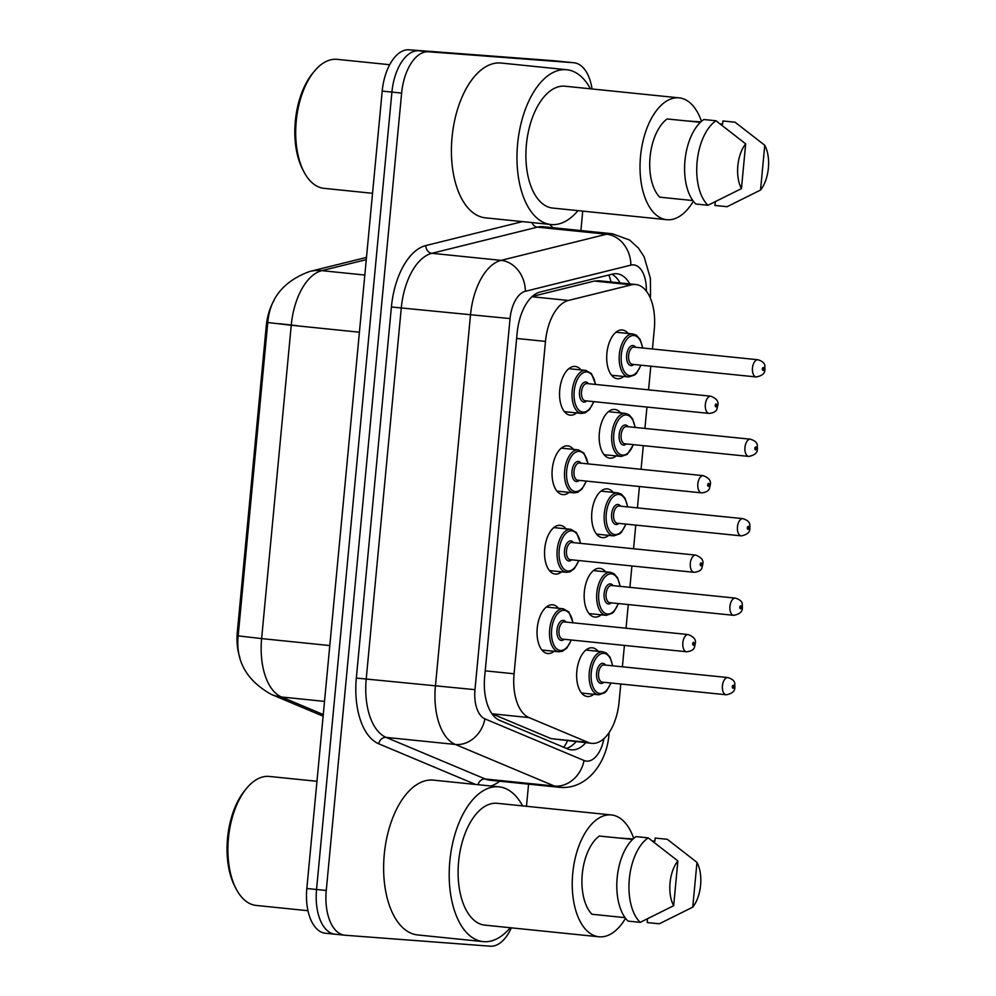 <?xml version="1.0" encoding="UTF-8"?>
<svg xmlns="http://www.w3.org/2000/svg" width="996" height="996" viewBox="0 0 996 996"><rect width="100%" height="100%" fill="white"/><g stroke="black" fill="none" stroke-linecap="round" stroke-linejoin="round"><path stroke-width="1.49" d="M576.634 412.917A24.489 13.01 -84.2 0 1 570.434 415.183A24.489 13.01 -84.2 0 1 570.247 415.17A24.489 13.01 -84.2 0 1 559.764 389.648A24.489 13.01 -84.2 0 1 575.041 366.416A24.489 13.01 -84.2 0 1 575.215 366.441A24.489 13.01 -84.2 0 1 581.017 369.927M569.127 492.373A24.489 13.01 -84.2 0 1 562.914 494.639A24.489 13.01 -84.2 0 1 562.74 494.614A24.489 13.01 -84.2 0 1 552.257 469.104A24.489 13.01 -84.2 0 1 567.521 445.872A24.489 13.01 -84.2 0 1 567.708 445.884A24.489 13.01 -84.2 0 1 573.509 449.383M561.607 571.829A24.489 13.01 -84.2 0 1 555.407 574.094A24.489 13.01 -84.2 0 1 555.22 574.07A24.489 13.01 -84.2 0 1 544.75 548.559A24.489 13.01 -84.2 0 1 560.013 525.328A24.489 13.01 -84.2 0 1 560.2 525.34A24.489 13.01 -84.2 0 1 566.002 528.826M554.1 651.284A24.489 13.01 -84.2 0 1 547.9 653.538A24.489 13.01 -84.2 0 1 547.713 653.525A24.489 13.01 -84.2 0 1 537.242 628.015A24.489 13.01 -84.2 0 1 552.506 604.784A24.489 13.01 -84.2 0 1 552.693 604.796A24.489 13.01 -84.2 0 1 558.482 608.282M623.757 376.476A24.489 13.01 -84.2 0 1 617.557 378.729A24.489 13.01 -84.2 0 1 617.371 378.717A24.489 13.01 -84.2 0 1 606.9 353.194A24.489 13.01 -84.2 0 1 622.164 329.962A24.489 13.01 -84.2 0 1 622.351 329.987A24.489 13.01 -84.2 0 1 628.152 333.473M616.25 455.919A24.489 13.01 -84.2 0 1 610.05 458.185A24.489 13.01 -84.2 0 1 609.863 458.172A24.489 13.01 -84.2 0 1 599.38 432.65A24.489 13.01 -84.2 0 1 614.657 409.418A24.489 13.01 -84.2 0 1 614.831 409.443A24.489 13.01 -84.2 0 1 620.633 412.929M608.743 535.375A24.489 13.01 -84.2 0 1 602.53 537.641A24.489 13.01 -84.2 0 1 602.356 537.628A24.489 13.01 -84.2 0 1 591.873 512.106A24.489 13.01 -84.2 0 1 607.149 488.874A24.489 13.01 -84.2 0 1 607.323 488.887A24.489 13.01 -84.2 0 1 613.125 492.385M601.223 614.831A24.489 13.01 -84.2 0 1 595.023 617.097A24.489 13.01 -84.2 0 1 594.849 617.072A24.489 13.01 -84.2 0 1 584.366 591.562A24.489 13.01 -84.2 0 1 599.629 568.33A24.489 13.01 -84.2 0 1 599.816 568.343A24.489 13.01 -84.2 0 1 605.618 571.829M593.716 694.287A24.489 13.01 -84.2 0 1 587.515 696.553A24.489 13.01 -84.2 0 1 587.329 696.528A24.489 13.01 -84.2 0 1 576.858 671.018A24.489 13.01 -84.2 0 1 592.122 647.786A24.489 13.01 -84.2 0 1 592.309 647.798A24.489 13.01 -84.2 0 1 598.098 651.284M652.442 348.986L654.297 329.24A43.226 22.97 95.8 0 0 635.784 284.52A43.226 22.97 95.8 0 0 631.427 284.844L568.417 300.456A43.226 22.97 95.8 0 0 545.484 341.404L514.073 673.782A43.226 22.97 95.8 0 0 528.988 717.581L491.962 713.796L551.137 738.646L591.761 743.352A43.226 22.97 95.8 0 0 592.085 743.377A43.226 22.97 95.8 0 0 619.064 702.08L620.769 684.015M528.988 717.581L588.163 742.418A43.226 22.97 95.8 0 0 591.761 743.352M273.975 300.605A38.894 20.667 95.8 0 0 266.243 326.103L237.322 632.037A38.894 20.667 95.8 0 0 239.837 657.422M635.784 284.52L599.019 280.76L594.388 281.059L532.275 296.459M622.388 666.797L624.417 645.42M626.036 628.215L628.277 604.56M629.908 587.341L631.925 565.965M633.556 548.759L635.784 525.104M637.415 507.898L639.432 486.509M641.063 469.303L643.304 445.648M644.922 428.442L646.952 407.065M648.57 389.847L650.811 366.192M325.667 933.264A43.226 22.97 -84.2 0 1 325.343 933.227L335.054 934.223A43.226 22.97 -84.2 0 0 335.378 934.248A43.226 22.97 -84.2 0 1 335.054 934.223A43.226 22.97 -84.2 0 1 316.541 889.49L391.914 92.08A43.226 22.97 -84.2 0 1 418.893 50.796L563.973 61.752A43.226 22.97 -84.2 0 1 564.296 61.777A43.226 22.97 -84.2 0 1 564.608 61.814M325.343 933.227A43.226 22.97 -84.2 0 1 306.83 888.507L382.203 91.097A43.226 22.97 -84.2 0 1 409.182 49.8L554.262 60.756A43.226 22.97 -84.2 0 1 554.573 60.793A43.226 22.97 -84.2 0 1 554.897 60.831M629.808 283.91A43.226 22.97 95.8 0 0 616.898 273.763A43.226 22.97 95.8 0 0 612.54 274.087L540.081 292.04A43.226 22.97 95.8 0 0 517.148 332.988L484.679 676.545A43.226 22.97 95.8 0 0 499.606 720.345L567.658 748.917A43.226 22.97 95.8 0 0 571.243 749.839A43.226 22.97 95.8 0 0 571.567 749.864A43.226 22.97 95.8 0 0 585.748 742.742M576.037 741.746A43.226 22.97 -84.2 0 1 566.4 748.394M511.334 927.836A43.226 22.97 -84.2 0 1 490.169 946.2L345.089 935.244A43.226 22.97 -84.2 0 1 344.778 935.207A43.226 22.97 -84.2 0 1 326.252 890.486L401.625 93.076A43.226 22.97 -84.2 0 1 428.604 51.78L573.684 62.736A43.226 22.97 -84.2 0 1 574.007 62.773A43.226 22.97 -84.2 0 1 592.072 88.98M582.735 211.115L580.892 230.562M528.565 784.163L526.473 806.287M344.778 935.207L335.054 934.223A43.226 22.97 -84.2 0 1 316.541 889.49L391.914 92.08A43.226 22.97 -84.2 0 1 418.893 50.796L563.973 61.752A43.226 22.97 -84.2 0 1 564.296 61.777L554.573 60.793M611.918 274.236A43.226 22.97 -84.2 0 1 620.097 282.914M256.707 905.476A64.827 34.449 -84.2 0 1 256.221 905.439A64.827 34.449 -84.2 0 1 236.177 888.98A64.827 34.449 -84.2 0 1 246.423 788.521A64.827 34.449 -84.2 0 1 268.908 776.407A64.827 34.449 -84.2 0 1 269.381 776.444L316.965 781.3M510.213 927.724A77.8 41.346 -84.2 0 1 483.732 941.668A77.8 41.346 -84.2 0 1 483.16 941.618A77.8 41.346 -84.2 0 1 449.881 860.569A77.8 41.346 -84.2 0 1 498.374 786.778A77.8 41.346 -84.2 0 1 498.959 786.828A77.8 41.346 -84.2 0 1 522.639 805.901M483.16 941.618L417.598 934.933A77.8 41.346 -84.2 0 1 384.319 853.883A77.8 41.346 -84.2 0 1 432.812 780.092A77.8 41.346 -84.2 0 1 433.397 780.142L498.959 786.828M625.55 918.3A61.229 32.532 -84.2 0 1 599.43 936.825A61.229 32.532 -84.2 0 1 598.97 936.788A61.229 32.532 -84.2 0 1 572.775 872.994A61.229 32.532 -84.2 0 1 610.946 814.915A61.229 32.532 -84.2 0 1 611.395 814.952A61.229 32.532 -84.2 0 1 633.705 838.42M485.301 925.184A61.229 32.532 -84.2 0 1 484.84 925.135A61.229 32.532 -84.2 0 1 458.646 861.353A61.229 32.532 -84.2 0 1 496.817 803.274A61.229 32.532 -84.2 0 1 497.278 803.311L611.395 814.952M632.609 839.429L599.343 836.03A43.226 22.97 -84.2 0 0 582.274 874.139A43.226 22.97 -84.2 0 0 591.948 914.266L625.065 917.64M673.657 905.713A28.809 15.314 -84.2 0 1 677.89 860.93L673.657 905.713L640.216 922.346A46.102 24.502 -84.2 0 1 629.323 878.982A46.102 24.502 -84.2 0 1 648.197 837.86L636.058 836.615A46.102 24.502 -84.2 0 0 617.171 877.737A46.102 24.502 -84.2 0 0 628.078 921.113L640.216 922.346M677.89 860.93L648.197 837.86M692.743 907.157L696.976 862.374A28.809 15.314 -84.2 0 1 692.743 907.157L659.302 923.79L647.163 922.557L647.462 919.42L646.653 919.333M618.379 837.972L633.095 838.968M652.38 840.935L654.858 841.197L655.144 838.059L667.295 839.292L696.976 862.374M236.177 888.98L234.931 886.589A61.951 32.918 -84.2 0 1 244.73 790.6L246.423 788.521M324.484 188.381A64.827 34.449 -84.2 0 1 324.011 188.344A64.827 34.449 -84.2 0 1 303.967 171.885A64.827 34.449 -84.2 0 1 314.213 71.426A64.827 34.449 -84.2 0 1 336.685 59.312A64.827 34.449 -84.2 0 1 337.171 59.349L389.697 64.715M578.004 210.629A77.8 41.346 -84.2 0 1 551.523 224.573A77.8 41.346 -84.2 0 1 550.95 224.523A77.8 41.346 -84.2 0 1 517.659 143.474A77.8 41.346 -84.2 0 1 566.164 69.683A77.8 41.346 -84.2 0 1 566.736 69.732A77.8 41.346 -84.2 0 1 590.429 88.806M550.95 224.523L485.388 217.838A77.8 41.346 -84.2 0 1 452.097 136.788A77.8 41.346 -84.2 0 1 500.602 62.997A77.8 41.346 -84.2 0 1 501.175 63.047L566.736 69.732M693.341 201.204A61.229 32.532 -84.2 0 1 667.208 219.73A61.229 32.532 -84.2 0 1 666.76 219.693A61.229 32.532 -84.2 0 1 640.565 155.899A61.229 32.532 -84.2 0 1 678.737 97.82A61.229 32.532 -84.2 0 1 679.185 97.869A61.229 32.532 -84.2 0 1 701.483 121.338M553.079 208.089A61.229 32.532 -84.2 0 1 552.631 208.052A61.229 32.532 -84.2 0 1 526.436 144.258A61.229 32.532 -84.2 0 1 564.608 86.179A61.229 32.532 -84.2 0 1 565.056 86.216L679.185 97.869M700.387 122.334L667.121 118.947A43.226 22.97 -84.2 0 0 650.064 157.044A43.226 22.97 -84.2 0 0 659.726 197.171L692.843 200.545M741.447 188.618A28.809 15.314 -84.2 0 1 745.68 143.835L741.447 188.618L707.994 205.263A46.102 24.502 -84.2 0 1 697.1 161.887A46.102 24.502 -84.2 0 1 715.987 120.765L703.848 119.52A46.102 24.502 -84.2 0 0 684.962 160.642A46.102 24.502 -84.2 0 0 695.855 204.018L707.994 205.263M745.68 143.835L715.987 120.765M760.533 190.062L764.766 145.279A28.809 15.314 -84.2 0 1 760.533 190.062L727.092 206.695L714.941 205.462L715.24 202.325L714.443 202.25M686.169 120.889L700.873 121.886M720.158 123.853L722.635 124.102L722.934 120.964L735.073 122.209L764.766 145.279M303.967 171.885L302.722 169.494A61.951 32.918 -84.2 0 1 312.507 73.505L314.213 71.426M551.137 738.646L588.163 742.418M608.78 275.021A43.226 35.968 76.1 0 1 611.096 281.993M266.243 326.103L267.426 326.215M237.322 632.037L238.505 632.149M567.508 740.875A43.226 36.142 112.8 0 1 563.811 747.299M485.214 670.831L514.073 673.782M516.638 338.453L545.484 341.404M531.964 296.733L568.417 300.456M594.388 281.059L631.427 284.844M267.775 322.517L291.243 325.244L261.624 638.598L238.156 635.871L267.775 322.517C269.841 298.003 283.81 280.997 309.669 271.497A50.423 41.957 76.1 0 1 321.833 270.651A57.631 30.627 95.8 0 0 291.243 325.244L359.407 332.203M329.788 645.557L261.624 638.598A57.631 30.627 95.8 0 0 281.532 697.001A50.423 42.168 112.8 0 1 271.323 694.411C246.659 680.592 235.604 661.083 238.156 635.871M366.267 259.632L321.833 270.651L364.81 275.045M324.509 701.396L281.532 697.001L323.264 714.53M279.752 323.725L297.356 325.704M554.262 60.756L573.684 62.736M306.83 888.507L326.252 890.486M382.203 91.097L401.625 93.076M409.182 49.8L428.604 51.78M646.342 291.081A28.809 15.314 95.8 0 0 633.556 264.899A28.809 15.314 95.8 0 0 630.866 265.135L525.34 291.293A28.809 15.314 95.8 0 0 510.052 318.583L474.98 689.668A28.809 15.314 95.8 0 0 484.928 718.875L584.042 760.496A28.809 15.314 95.8 0 0 586.656 761.131A28.809 15.314 95.8 0 0 603.925 738.621M559.665 787.338A57.631 30.627 -84.2 0 1 559.229 787.301L560.2 787.375C587.578 789.517 607.174 761.865 609.042 733.828L608.207 733.828M584.042 760.496A28.809 24.091 112.8 0 1 554.436 786.056L455.321 744.448A57.631 30.627 -84.2 0 1 435.426 686.045L470.498 314.96A57.631 30.627 -84.2 0 1 501.075 260.367L606.601 234.209A57.631 30.627 -84.2 0 1 611.992 233.736A57.631 30.627 -84.2 0 1 612.416 233.774L543.206 226.715A57.631 30.627 95.8 0 0 542.783 226.677A57.631 30.627 95.8 0 0 537.392 227.15L431.878 253.308A57.631 30.627 95.8 0 0 401.288 307.889L366.217 678.986A57.631 30.627 95.8 0 0 386.112 737.389L485.226 778.997A57.631 30.627 95.8 0 0 490.032 780.229L559.229 787.301A57.631 30.627 -84.2 0 1 554.436 786.056L485.226 778.997A7.209 6.026 -67.2 0 0 477.993 784.699M531.939 222.594A7.209 5.988 -103.9 0 0 537.392 227.15L606.601 234.209A28.809 23.979 76.1 0 1 630.866 265.135M499.656 781.213A64.827 34.449 -84.2 0 1 490.829 786.006M475.578 784.45L378.717 743.775A64.827 34.449 -84.2 0 1 356.331 678.077L391.403 306.992A64.827 34.449 -84.2 0 1 425.802 245.576L522.439 221.622M549.63 224.399A64.827 34.449 -84.2 0 1 552.842 227.698M484.928 718.875A28.809 24.091 112.8 0 1 455.321 744.448L386.112 737.389A7.209 6.026 -67.2 0 0 378.717 743.775M474.98 689.668L356.331 678.077M525.34 291.293A28.809 23.979 76.1 0 0 501.075 260.367L431.878 253.308A7.209 5.988 -103.9 0 1 425.802 245.576M510.052 318.583L391.403 306.992M650.251 297.816L650.525 294.965L648.844 294.928M581.527 693.042L598.733 694.797A21.613 11.479 -84.2 0 1 598.546 694.785A21.613 11.479 -84.2 0 1 589.308 672.263A21.613 11.479 -84.2 0 1 602.779 651.77A21.613 11.479 -84.2 0 1 602.941 651.782L585.922 650.039M612.465 665.789A20.169 10.719 95.8 0 0 603.862 653.326A20.169 10.719 95.8 0 0 591.263 672.599A20.169 10.719 95.8 0 0 600.065 693.477A20.169 10.719 95.8 0 0 610.71 682.982M603.825 682.285A10.085 5.354 -84.2 0 1 601.011 683.443A10.085 5.354 -84.2 0 1 596.616 672.997A10.085 5.354 -84.2 0 1 602.904 663.361A10.085 5.354 -84.2 0 1 605.58 665.079M604.111 664.93A8.64 4.594 95.8 0 0 604.049 664.93A8.64 4.594 95.8 0 0 603.987 664.917A8.64 4.594 95.8 0 0 598.596 673.122A8.64 4.594 95.8 0 0 602.294 682.123A8.64 4.594 95.8 0 0 602.356 682.135M726.196 694.772A8.64 4.594 -84.2 0 1 726.134 694.76A8.64 4.594 -84.2 0 1 722.436 685.758A8.64 4.594 -84.2 0 1 727.827 677.554A8.64 4.594 -84.2 0 1 727.889 677.566A8.64 4.594 -84.2 0 1 728.064 677.591M733.218 685.348A1.444 0.759 95.8 0 0 732.321 686.73A1.444 0.759 95.8 0 0 732.944 688.211A1.444 0.759 95.8 0 0 733.853 686.842A1.444 0.759 95.8 0 0 733.218 685.348M559.092 651.795A21.613 11.479 -84.2 0 1 558.93 651.77A21.613 11.479 -84.2 0 1 549.692 629.26A21.613 11.479 -84.2 0 1 563.163 608.768A21.613 11.479 -84.2 0 1 563.325 608.78L568.903 611.967L573.111 622.811M572.849 622.786A20.169 10.719 95.8 0 0 564.246 610.324A20.169 10.719 95.8 0 0 551.647 629.596A20.169 10.719 95.8 0 0 560.449 650.475A20.169 10.719 95.8 0 0 571.094 639.98M564.209 639.283A10.085 5.354 -84.2 0 1 561.395 640.44A10.085 5.354 -84.2 0 1 557.001 629.995A10.085 5.354 -84.2 0 1 563.288 620.359A10.085 5.354 -84.2 0 1 565.965 622.077M564.495 621.927A8.64 4.594 95.8 0 0 564.433 621.927A8.64 4.594 95.8 0 0 564.371 621.915A8.64 4.594 95.8 0 0 558.98 630.119A8.64 4.594 95.8 0 0 562.678 639.121A8.64 4.594 95.8 0 0 562.74 639.133M686.58 651.77A8.64 4.594 -84.2 0 1 686.518 651.758A8.64 4.594 -84.2 0 1 682.82 642.756A8.64 4.594 -84.2 0 1 688.211 634.552A8.64 4.594 -84.2 0 1 688.273 634.564A8.64 4.594 -84.2 0 1 688.448 634.589M693.328 645.209A1.444 0.759 95.8 0 0 694.237 643.839A1.444 0.759 95.8 0 0 693.602 642.345A1.444 0.759 95.8 0 0 692.706 643.715A1.444 0.759 95.8 0 0 693.328 645.209M589.047 613.586L606.253 615.341A21.613 11.479 -84.2 0 1 606.066 615.329A21.613 11.479 -84.2 0 1 596.816 592.807A21.613 11.479 -84.2 0 1 610.287 572.314A21.613 11.479 -84.2 0 1 610.448 572.327L593.429 570.596M619.985 586.333A20.169 10.719 95.8 0 0 611.37 573.87A20.169 10.719 95.8 0 0 598.783 593.143A20.169 10.719 95.8 0 0 607.572 614.034A20.169 10.719 95.8 0 0 618.23 603.526M611.332 602.829A10.085 5.354 -84.2 0 1 608.519 603.987A10.085 5.354 -84.2 0 1 604.124 593.541A10.085 5.354 -84.2 0 1 610.424 583.905A10.085 5.354 -84.2 0 1 613.088 585.636M611.619 585.486A8.64 4.594 95.8 0 0 611.556 585.474A8.64 4.594 95.8 0 0 611.494 585.474A8.64 4.594 95.8 0 0 606.103 593.666A8.64 4.594 95.8 0 0 609.801 602.68A8.64 4.594 95.8 0 0 609.876 602.68M733.716 615.316A8.64 4.594 -84.2 0 1 733.654 615.304A8.64 4.594 -84.2 0 1 729.943 606.303A8.64 4.594 -84.2 0 1 735.334 598.098A8.64 4.594 -84.2 0 1 735.397 598.11A8.64 4.594 -84.2 0 1 735.583 598.135M740.725 605.892A1.444 0.759 95.8 0 0 739.829 607.274A1.444 0.759 95.8 0 0 740.464 608.768A1.444 0.759 95.8 0 0 741.36 607.386A1.444 0.759 95.8 0 0 740.725 605.892M613.735 535.885A21.613 11.479 -84.2 0 1 613.573 535.873A21.613 11.479 -84.2 0 1 604.323 513.351A21.613 11.479 -84.2 0 1 617.794 492.858A21.613 11.479 -84.2 0 1 617.956 492.871L600.937 491.14M627.492 506.877A20.169 10.719 95.8 0 0 618.877 494.414A20.169 10.719 95.8 0 0 606.29 513.687A20.169 10.719 95.8 0 0 615.08 534.578A20.169 10.719 95.8 0 0 625.737 524.083M618.852 523.373A10.085 5.354 -84.2 0 1 616.026 524.531A10.085 5.354 -84.2 0 1 611.631 514.098A10.085 5.354 -84.2 0 1 617.931 504.462A10.085 5.354 -84.2 0 1 620.608 506.18M619.139 506.03A8.64 4.594 95.8 0 0 619.076 506.018A8.64 4.594 95.8 0 0 619.002 506.018A8.64 4.594 95.8 0 0 613.623 514.21A8.64 4.594 95.8 0 0 617.321 523.224A8.64 4.594 95.8 0 0 617.383 523.224M741.223 535.86A8.64 4.594 -84.2 0 1 741.161 535.848A8.64 4.594 -84.2 0 1 737.463 526.847A8.64 4.594 -84.2 0 1 742.854 518.655A8.64 4.594 -84.2 0 1 742.916 518.655A8.64 4.594 -84.2 0 1 743.091 518.679M748.245 526.436A1.444 0.759 95.8 0 0 747.349 527.818A1.444 0.759 95.8 0 0 747.971 529.312A1.444 0.759 95.8 0 0 748.868 527.93A1.444 0.759 95.8 0 0 748.245 526.436M604.062 454.686L621.267 456.429A21.613 11.479 -84.2 0 1 621.081 456.417A21.613 11.479 -84.2 0 1 611.843 433.907A21.613 11.479 -84.2 0 1 625.314 413.402A21.613 11.479 -84.2 0 1 625.476 413.415L608.444 411.684M635 427.421A20.169 10.719 95.8 0 0 626.384 414.959A20.169 10.719 95.8 0 0 613.797 434.231A20.169 10.719 95.8 0 0 622.587 455.122A20.169 10.719 95.8 0 0 633.244 444.627M626.36 443.917A10.085 5.354 -84.2 0 1 623.546 445.088A10.085 5.354 -84.2 0 1 619.151 434.642A10.085 5.354 -84.2 0 1 625.438 425.006A10.085 5.354 -84.2 0 1 628.115 426.724M626.646 426.574A8.64 4.594 95.8 0 0 626.584 426.562A8.64 4.594 95.8 0 0 626.521 426.562A8.64 4.594 95.8 0 0 621.13 434.754A8.64 4.594 95.8 0 0 624.828 443.768A8.64 4.594 95.8 0 0 624.89 443.768M748.731 456.405A8.64 4.594 -84.2 0 1 748.668 456.405A8.64 4.594 -84.2 0 1 744.971 447.391A8.64 4.594 -84.2 0 1 750.362 439.199A8.64 4.594 -84.2 0 1 750.424 439.199A8.64 4.594 -84.2 0 1 750.598 439.224M755.752 446.98A1.444 0.759 95.8 0 0 754.856 448.362A1.444 0.759 95.8 0 0 755.478 449.856A1.444 0.759 95.8 0 0 756.375 448.474A1.444 0.759 95.8 0 0 755.752 446.98M628.75 376.974A21.613 11.479 -84.2 0 1 628.588 376.961A21.613 11.479 -84.2 0 1 619.35 354.452A21.613 11.479 -84.2 0 1 632.821 333.946A21.613 11.479 -84.2 0 1 632.983 333.971L615.964 332.228M642.507 347.978A20.169 10.719 95.8 0 0 633.904 335.515A20.169 10.719 95.8 0 0 621.305 354.775A20.169 10.719 95.8 0 0 630.107 375.666A20.169 10.719 95.8 0 0 640.752 365.171M633.867 364.474A10.085 5.354 -84.2 0 1 631.053 365.632A10.085 5.354 -84.2 0 1 626.658 355.186A10.085 5.354 -84.2 0 1 632.946 345.55A10.085 5.354 -84.2 0 1 635.622 347.268M634.153 347.118A8.64 4.594 95.8 0 0 634.091 347.118A8.64 4.594 95.8 0 0 634.029 347.106A8.64 4.594 95.8 0 0 628.638 355.311A8.64 4.594 95.8 0 0 632.336 364.312A8.64 4.594 95.8 0 0 632.398 364.312M756.238 376.949A8.64 4.594 -84.2 0 1 756.176 376.949A8.64 4.594 -84.2 0 1 752.478 367.935A8.64 4.594 -84.2 0 1 757.869 359.743A8.64 4.594 -84.2 0 1 757.931 359.743A8.64 4.594 -84.2 0 1 758.105 359.768M763.26 367.536A1.444 0.759 95.8 0 0 762.363 368.906A1.444 0.759 95.8 0 0 762.986 370.4A1.444 0.759 95.8 0 0 763.895 369.018A1.444 0.759 95.8 0 0 763.26 367.536M566.6 572.339A21.613 11.479 -84.2 0 1 566.45 572.327A21.613 11.479 -84.2 0 1 557.2 549.804A21.613 11.479 -84.2 0 1 570.671 529.312A21.613 11.479 -84.2 0 1 570.833 529.324L576.41 532.511L580.631 543.355M580.369 543.33A20.169 10.719 95.8 0 0 571.754 530.868A20.169 10.719 95.8 0 0 559.167 550.141A20.169 10.719 95.8 0 0 567.957 571.019A20.169 10.719 95.8 0 0 578.614 560.524M571.716 559.827A10.085 5.354 -84.2 0 1 568.903 560.985A10.085 5.354 -84.2 0 1 564.508 550.539A10.085 5.354 -84.2 0 1 570.808 540.903A10.085 5.354 -84.2 0 1 573.472 542.633M572.003 542.484A8.64 4.594 95.8 0 0 571.941 542.471A8.64 4.594 95.8 0 0 571.878 542.471A8.64 4.594 95.8 0 0 566.487 550.664A8.64 4.594 95.8 0 0 570.185 559.665A8.64 4.594 95.8 0 0 570.247 559.677M694.1 572.314A8.64 4.594 -84.2 0 1 694.025 572.302A8.64 4.594 -84.2 0 1 690.328 563.3A8.64 4.594 -84.2 0 1 695.718 555.096A8.64 4.594 -84.2 0 1 695.781 555.108A8.64 4.594 -84.2 0 1 695.967 555.133M700.848 565.753A1.444 0.759 95.8 0 0 701.744 564.383A1.444 0.759 95.8 0 0 701.109 562.889A1.444 0.759 95.8 0 0 700.213 564.271A1.444 0.759 95.8 0 0 700.848 565.753M586.383 481.105L581.925 489.098L577.655 492.298L574.144 492.883A21.613 11.479 -84.2 0 1 573.957 492.871A21.613 11.479 -84.2 0 1 564.707 470.349A21.613 11.479 -84.2 0 1 578.178 449.856A21.613 11.479 -84.2 0 1 578.34 449.868L583.917 453.068L588.138 463.899M587.877 463.875A20.169 10.719 95.8 0 0 579.261 451.412A20.169 10.719 95.8 0 0 566.674 470.685A20.169 10.719 95.8 0 0 575.464 491.576A20.169 10.719 95.8 0 0 586.121 481.08M579.236 480.371A10.085 5.354 -84.2 0 1 576.41 481.529A10.085 5.354 -84.2 0 1 572.015 471.083A10.085 5.354 -84.2 0 1 578.315 461.459A10.085 5.354 -84.2 0 1 580.992 463.177M579.523 463.028A8.64 4.594 95.8 0 0 579.46 463.016A8.64 4.594 95.8 0 0 579.386 463.016A8.64 4.594 95.8 0 0 574.007 471.208A8.64 4.594 95.8 0 0 577.705 480.221A8.64 4.594 95.8 0 0 577.767 480.221M701.607 492.858A8.64 4.594 -84.2 0 1 701.545 492.846A8.64 4.594 -84.2 0 1 697.847 483.844A8.64 4.594 -84.2 0 1 703.238 475.64A8.64 4.594 -84.2 0 1 703.301 475.652A8.64 4.594 -84.2 0 1 703.475 475.677M708.355 486.309A1.444 0.759 95.8 0 0 709.252 484.928A1.444 0.759 95.8 0 0 708.629 483.434A1.444 0.759 95.8 0 0 707.72 484.815A1.444 0.759 95.8 0 0 708.355 486.309M581.627 413.427A21.613 11.479 -84.2 0 1 581.465 413.415A21.613 11.479 -84.2 0 1 572.214 390.905A21.613 11.479 -84.2 0 1 585.698 370.4A21.613 11.479 -84.2 0 1 585.847 370.412L591.437 373.612L595.645 384.444M595.384 384.419A20.169 10.719 95.8 0 0 586.769 371.956A20.169 10.719 95.8 0 0 574.182 391.229A20.169 10.719 95.8 0 0 582.971 412.12A20.169 10.719 95.8 0 0 593.628 401.625M586.744 400.915A10.085 5.354 -84.2 0 1 583.93 402.073A10.085 5.354 -84.2 0 1 579.535 391.64A10.085 5.354 -84.2 0 1 585.822 382.003A10.085 5.354 -84.2 0 1 588.499 383.721M587.03 383.572A8.64 4.594 95.8 0 0 586.968 383.56A8.64 4.594 95.8 0 0 586.905 383.56A8.64 4.594 95.8 0 0 581.515 391.752A8.64 4.594 95.8 0 0 585.212 400.766A8.64 4.594 95.8 0 0 585.275 400.766M709.115 413.402A8.64 4.594 -84.2 0 1 709.052 413.402A8.64 4.594 -84.2 0 1 705.355 404.388A8.64 4.594 -84.2 0 1 710.746 396.196A8.64 4.594 -84.2 0 1 710.808 396.196A8.64 4.594 -84.2 0 1 710.982 396.221M715.863 406.854A1.444 0.759 95.8 0 0 716.759 405.472A1.444 0.759 95.8 0 0 716.136 403.978A1.444 0.759 95.8 0 0 715.24 405.36A1.444 0.759 95.8 0 0 715.863 406.854M309.669 271.497L366.478 257.416M323.115 716.161L271.323 694.411M574.007 62.773L564.296 61.777M650.525 294.965L650.388 278.345L644.101 256.744L638.411 248.054L629.621 240.048L612.416 233.774M609.042 733.828L609.166 732.458M602.294 682.123L726.333 694.785C736.928 692.531 734.538 687.377 734.811 684.09C734.886 681.239 732.583 679.06 727.889 677.566L604.049 664.93M598.733 694.797L604.746 692.718L606.527 691.012L610.971 683.007M612.727 665.814L610.025 657.148L606.464 653.102L602.941 651.782M571.355 640.005L566.898 648.01L562.628 651.21L559.117 651.795L541.911 650.039M564.433 621.927L688.273 634.564C698.408 638.722 695.021 643.428 694.598 646.79C694.05 649.554 691.423 651.222 686.717 651.77L562.678 639.121M563.325 608.78L546.306 607.037M609.801 602.68L733.853 615.329C744.435 613.075 742.045 607.921 742.319 604.634C742.394 601.783 740.09 599.617 735.397 598.11L611.556 585.474M606.253 615.341L612.254 613.262L614.034 611.556L618.491 603.564M620.247 586.358L617.532 577.692L613.984 573.659L610.448 572.327M596.554 534.13L613.76 535.885L619.761 533.806L621.541 532.101L625.998 524.108M617.321 523.224L741.36 535.873C751.943 533.619 749.552 528.465 749.826 525.191C749.901 522.34 747.598 520.161 742.916 518.655L619.076 506.018M627.754 506.902L625.04 498.237L621.492 494.203L617.956 492.871M624.828 443.768L748.868 456.417C759.462 454.164 757.06 449.009 757.346 445.735C757.421 442.884 755.105 440.705 750.424 439.199L626.584 426.562M621.267 456.429L627.281 454.35L633.506 444.652M635.261 427.458L632.547 418.781L628.999 414.747L625.476 413.415M611.569 375.231L628.775 376.974L634.788 374.894L636.569 373.189L641.026 365.196M632.336 364.312L756.375 376.961C766.97 374.708 764.579 369.553 764.853 366.279C764.928 363.428 762.625 361.249 757.931 359.743L634.091 347.118M642.769 348.002L640.067 339.337L636.519 335.291L632.983 333.971M578.875 560.561L574.418 568.554L570.135 571.754L566.637 572.339L549.431 570.584M571.941 542.471L695.781 555.108C705.915 559.279 702.541 563.973 702.105 567.346C701.558 570.11 698.931 571.766 694.224 572.327L570.185 559.665M570.833 529.324L553.813 527.594M579.46 463.016L703.301 475.652C713.435 479.823 710.048 484.529 709.625 487.891C709.065 490.655 706.438 492.31 701.744 492.871L577.705 480.221M578.34 449.868L561.321 448.138M574.144 492.883L556.938 491.128M593.89 401.649L589.433 409.642L585.162 412.842L581.652 413.427L564.446 411.672M586.968 383.56L710.808 396.196C720.942 400.367 717.556 405.073 717.132 408.435C716.572 411.199 713.958 412.854 709.252 413.415L585.212 400.766M585.847 370.412L568.828 368.682M598.97 936.788L484.84 925.135M307.963 910.718L256.221 905.439M666.76 219.693L552.631 208.052M372.541 193.299L324.011 188.344"/></g></svg>
